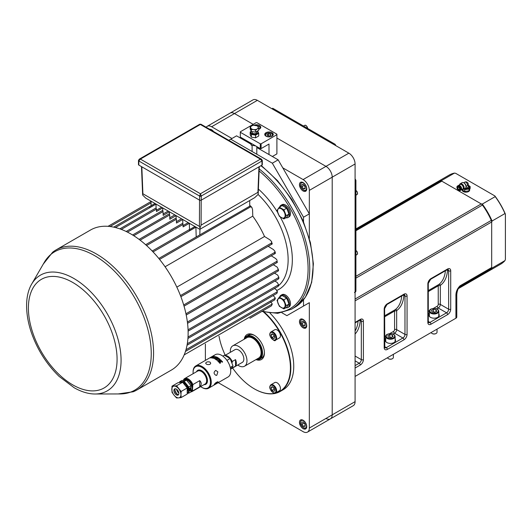 <?xml version="1.0" encoding="UTF-8"?>
<svg xmlns="http://www.w3.org/2000/svg" width="532" height="532" viewBox="0 0 532 532"><rect width="100%" height="100%" fill="white"/><g stroke="black" fill="none" stroke-linecap="round" stroke-linejoin="round"><path stroke-width="0.8" d="M279.699 206.968A7.056 4.076 60 0 1 280.943 205.299A7.056 4.076 60 0 1 287.998 209.369A7.056 4.076 60 0 1 287.998 217.522A7.056 4.076 60 0 1 285.93 217.761M280.943 205.299L281.98 204.694A7.056 4.076 60 0 1 289.036 208.77A7.056 4.076 60 0 1 289.036 216.916L287.998 217.522M279.699 296.942A7.056 4.076 60 0 1 280.943 295.267A7.056 4.076 60 0 1 287.998 299.343A7.056 4.076 60 0 1 287.998 307.489A7.056 4.076 60 0 1 285.93 307.735M280.943 295.267L281.98 294.668A7.056 4.076 60 0 1 289.036 298.745A7.056 4.076 60 0 1 289.036 306.891L287.998 307.489M281.355 307.562A5.367 3.099 60 0 1 278.063 299.09A5.367 3.099 60 0 1 284.64 302.888A5.367 3.099 60 0 1 281.355 307.562M279.327 306.279L283.889 308.912L286.169 305.667L283.889 299.789L279.327 297.155L277.046 300.4L279.327 306.279M283.889 299.789L286.688 298.173L282.126 295.539L279.327 297.155M286.688 298.173L288.969 304.051L286.169 305.667M288.969 304.051L286.688 307.297L283.889 308.912M281.355 217.595A5.367 3.099 60 0 1 278.063 209.116A5.367 3.099 60 0 1 284.64 212.913A5.367 3.099 60 0 1 281.355 217.595M279.327 216.305L283.889 218.938L286.169 215.693L283.889 209.821L279.327 207.187L277.046 210.426L279.327 216.305M283.889 209.821L286.688 208.198L282.126 205.565L279.327 207.187M286.688 208.198L288.969 214.077L286.169 215.693M288.969 214.077L286.688 217.322L283.889 218.938M200.444 193.761L201.256 196.062A1.177 0.678 180 0 1 199.593 196.062A1.702 0.984 -60 0 1 199.593 195.995L200.444 193.761L140.388 159.088L138.825 160.91L138.825 159.992L139.284 159.154L140.388 159.088L200.345 124.475L199.766 124.235L200.943 124.235L200.345 124.475L260.407 159.148L261.511 159.208L261.97 160.99L260.407 159.148L200.444 193.761M199.606 196.002L201.256 196.042L261.97 160.99A1.177 0.678 180 0 0 262.309 160.531A1.177 0.678 180 0 0 262.309 160.498M262.309 160.531L262.309 164.627A1.177 0.678 180 0 1 261.97 165.106L201.256 200.158A1.177 0.678 180 0 1 199.593 200.158L199.593 196.062L138.819 160.97A1.702 0.984 -60 0 1 138.825 160.91L138.819 160.97A1.177 0.678 180 0 1 138.48 160.491A1.177 0.678 180 0 1 138.48 160.458M199.593 200.158L138.819 165.073A1.177 0.678 180 0 1 138.48 164.594L138.48 160.491M183.048 225.581L188.182 222.622L189.319 223.28L183.088 226.878L183.015 224.497A0.705 0.406 -120 0 0 182.163 223.62L145.628 244.707M156.435 210.22L161.568 207.254L162.712 207.912L156.475 211.517L156.401 209.136A0.705 0.406 -120 0 0 155.55 208.251L119.846 228.866M163.125 213.99L168.179 211.071L169.402 211.776L163.171 215.38L163.051 211.563A0.705 0.406 -120 0 0 162.2 210.685L126.164 231.487M169.794 217.807L174.815 214.901L176.072 215.626L169.834 219.231L169.708 214.941A0.705 0.406 -120 0 0 168.857 214.057L132.594 234.998M176.431 221.671L181.485 218.752L182.709 219.463L176.471 223.061L176.358 219.244A0.705 0.406 -120 0 0 175.507 218.366L139.091 239.393M196.195 236.886L195.902 227.164A0.705 0.406 -120 0 0 195.896 227.071L189.658 230.675A0.705 0.406 -120 0 0 188.813 229.884L152.205 251.024M189.073 229.877L194.912 226.506L195.896 227.071M258.186 194.007L257.927 192.325L201.089 225.136L200.005 228.002L199.42 226.399L142.909 193.768L141.818 166.802M182.709 219.463L182.848 223.992M189.319 223.28L189.512 229.625M149.153 206.828L154.998 203.457L155.976 204.029L149.738 207.626A0.705 0.406 -120 0 0 148.894 206.842L113.728 227.144M155.976 204.029A0.705 0.406 60 0 1 155.982 204.122L156.115 208.464M162.712 207.912L162.799 210.931M169.402 211.776L169.482 214.349M176.072 215.626L176.165 218.692M200.005 228.002L199.826 234.785M258.14 194.439L254.648 197.691L199.839 229.339L145.768 198.123L142.643 195.051L142.909 193.768M142.643 195.051L141.485 166.609M277.405 262.123C276.826 262.781 276.713 262.462 277.066 261.165L277.199 262.469L186.213 314.997M275.357 253.199C274.738 253.89 274.565 253.604 274.831 252.348L274.884 251.23L275.303 252.693L275.164 253.531L184.032 306.146M272.298 243.709C271.646 244.421 271.4 244.181 271.566 242.978L271.593 241.588L272.125 244.022L180.88 296.703M250.678 206.802C249.555 206.336 249.468 206.004 250.412 205.804L251.895 207.467L250.678 206.802L159.567 259.403M158.809 258.466L250.412 205.804M151.068 205.731L151.068 201.182M184.178 354.891L272.298 304.011L271.46 305.774M274.831 299.596L275.357 298.139L274.552 299.975L185.475 351.406M277.066 293.052L277.405 291.702L276.806 293.425L187.038 345.248M278.402 286.01C277.97 286.548 278.03 286.13 278.568 284.76L278.15 286.376L187.929 338.465M278.894 278.509C278.396 279.094 278.396 278.715 278.894 277.352L278.655 278.868L188.102 331.143M278.568 270.549C278.023 271.174 277.97 270.821 278.402 269.491L278.342 270.901M187.39 322.04L278.402 269.491L277.152 267.091L273.302 264.717M277.132 260.288L275.776 258.605L271.227 255.799M274.884 251.23L273.441 249.568L268.168 246.309M271.593 241.588L270.01 239.892L264.524 236.501A67.624 39.042 -120 0 0 252.767 216.138L252.574 209.688L251.895 207.467M176.83 287.127L264.524 236.501M165.073 266.765L252.767 216.138M249.721 205.977L249.721 200.537M272.298 304.011L270.722 301.79M185.981 349.743L275.357 298.139L273.189 295.506M187.311 343.719L277.405 291.702L276.081 289.528L274.445 288.517M188.022 337.035L278.568 284.76L277.298 282.545L274.871 281.049M188.062 329.793L278.894 277.352L277.651 275.064L274.499 273.115M280.278 217.023A64.744 37.38 60 0 1 292.334 259.736A64.744 37.38 60 0 1 277.012 290.352M258.386 189.066A64.744 37.38 60 0 1 277.578 212.348M43.212 264.185L52.628 252.241A80.857 46.683 60 0 1 55.966 249.967L90.526 230.017A80.857 46.683 60 0 1 171.384 276.7A80.857 46.683 60 0 1 171.384 370.066L136.824 390.016A80.857 46.683 60 0 1 133.18 391.771L118.137 393.953M72.738 384.855A62.709 36.203 60 0 1 28.396 308.048A62.709 36.203 60 0 1 72.738 282.452A62.709 36.203 60 0 1 117.08 359.253A62.709 36.203 60 0 1 72.738 384.855M31.614 284.174L44.189 262.509A79.953 46.158 60 0 1 134.689 297.88A79.953 46.158 60 0 1 120.072 393.946L95.022 393.999A66.806 38.57 60 0 1 74.234 387.788L59.158 376.443C46.51 364.174 37.207 349.444 31.262 332.254C28.123 322.851 26.567 313.867 26.6 305.288A66.806 38.57 60 0 1 31.614 284.174A66.806 38.57 60 0 1 73.835 278.469A66.806 38.57 60 0 1 119.806 346.984A66.806 38.57 60 0 1 95.022 393.999M55.966 249.967A80.857 46.683 60 0 1 136.824 296.65A80.857 46.683 60 0 1 136.824 390.016M303.519 217.216L309.338 213.857L278.156 159.839L272.331 163.198L303.519 217.216L303.519 221.804M228.793 140.322L230.748 139.191L272.331 163.198M250.665 143.966L236.574 135.833L230.748 139.191M286.888 315.649L309.338 302.681L286.888 315.649L281.92 312.776M309.338 213.857L309.338 238.449L309.338 190.376L355.083 163.969L355.083 401.64A8.818 5.094 60 0 1 353.255 405.683L330.385 418.884A8.818 5.094 60 0 1 325.97 418.445M218.233 382.654L303.1 431.652A8.818 5.094 60 0 0 307.516 432.09A8.818 5.094 60 0 0 309.338 428.054L309.338 302.681M303.519 299.802L303.519 306.046M256.803 147.51L278.156 159.839M273.561 387.469L274.073 389.205L271.998 390.402L271.034 387.928L271.998 386.565L273.913 387.675L274.878 390.149L273.913 391.512L271.998 390.402M272.697 386.97L271.034 387.928M275.643 392.922L279.466 390.714A4.702 2.713 -120 0 0 280.437 388.56A4.702 2.713 -120 0 0 278.389 383.825A4.702 2.713 -120 0 0 274.765 382.561L270.934 384.769C269.704 385.946 269.445 387.356 270.17 389.005C273.109 393.141 274.931 394.445 275.643 392.922A4.702 2.713 -120 0 0 276.613 390.767A4.702 2.713 -120 0 0 274.559 386.033A4.702 2.713 -120 0 0 270.934 384.769M273.561 334.648L274.073 336.39L271.998 337.587L271.034 335.113L271.998 333.744L273.913 334.854L274.878 337.328L273.913 338.698L271.998 337.587M272.697 334.156L271.034 335.113M275.643 340.101L279.466 337.893A4.702 2.713 -120 0 0 280.437 335.739A4.702 2.713 -120 0 0 278.389 331.01A4.702 2.713 -120 0 0 274.765 329.747L270.934 331.955C269.704 333.125 269.445 334.542 270.17 336.191C273.109 340.327 274.931 341.63 275.643 340.101A4.702 2.713 -120 0 0 276.613 337.953A4.702 2.713 -120 0 0 274.559 333.218A4.702 2.713 -120 0 0 270.934 331.955M247.593 335.745A13.233 7.641 60 0 1 254.668 335.519M244.201 339.243A14.411 8.319 60 0 1 254.243 335.26A14.411 8.319 60 0 1 264.431 352.909A14.411 8.319 60 0 1 255.965 359.612M264.424 352.41A13.233 7.641 60 0 1 260.687 358.428M264.264 312.118A51.458 29.706 60 0 1 280.178 391.466A51.458 29.706 60 0 1 254.449 388.919A51.458 29.706 60 0 1 254.349 388.859M263.4 311.898A51.158 29.539 60 0 1 290.126 373.072A51.158 29.539 60 0 1 254.243 388.799A51.158 29.539 60 0 1 232.604 368.004M225.255 355.276A51.158 29.539 60 0 1 219.011 336.151M270.03 313.155A51.458 29.706 60 0 1 283.091 389.79L280.178 391.466M244.587 339.017A12.642 7.302 60 0 1 252.786 337.541A12.642 7.302 60 0 1 261.545 350.821A12.642 7.302 60 0 1 256.351 359.393M244.294 339.19A13.233 7.641 60 0 1 246.589 336.164A13.233 7.641 60 0 1 253.205 336.822A13.233 7.641 60 0 1 261.85 348.48A13.233 7.641 60 0 1 259.822 359.087A13.233 7.641 60 0 1 256.052 359.559M235.53 366.129L235.53 359.612A7.348 4.243 60 0 1 235.53 366.129L232.205 368.044A7.348 4.243 60 0 1 231.513 368.636A7.348 4.243 60 0 1 231.134 368.816M232.205 368.044L232.205 367.393M232.205 362.505L232.205 361.534A7.348 4.243 60 0 0 225.402 355.562M237.738 365.045A11.764 6.79 -120 0 0 244.534 366.216L258.672 358.049A11.764 6.79 -120 0 0 258.672 344.47A11.764 6.79 -120 0 0 246.908 337.68L232.77 345.84A11.764 6.79 -120 0 0 230.336 351.226A11.764 6.79 -120 0 0 230.383 352.31M244.534 366.216A11.764 6.79 -120 0 0 246.336 356.792A11.764 6.79 -120 0 0 238.649 346.425A11.764 6.79 -120 0 0 232.77 345.84M225.003 355.416L234.978 349.664A7.348 4.243 60 0 1 243.018 355.29A7.348 4.243 60 0 1 242.326 362.392L231.513 368.636M235.53 359.612L232.205 361.534M178.865 393.168A4.203 2.427 60 0 1 176.597 389.231M184.198 381.364L186.4 380.094L188.813 382.867L190.975 385.786L188.774 387.057L184.198 381.364L181.784 381.644A6.47 3.737 60 0 1 186.36 384.284A6.47 3.737 60 0 1 188.647 390.175A6.47 3.737 60 0 1 187.297 393.148M180.288 382.388A6.47 3.737 60 0 1 181.784 381.644L179.623 381.777L181.831 380.506L186.4 380.094M183.188 382.827A5.293 3.052 60 0 1 187.816 389.697A5.293 3.052 60 0 1 187.39 391.452M187.284 393.341L188.774 393.155L190.975 391.885A7.468 4.309 -120 0 0 192.072 391.545A7.468 4.309 -120 0 0 192.877 390.814L192.458 389.956L192.877 384.583A7.468 4.309 -120 0 0 184.604 378.611A7.468 4.309 -120 0 0 183.793 379.343L183.38 380.679M188.774 387.057L188.774 393.155M190.496 390.455A4.702 2.713 120 0 0 190.496 387.768L189.252 388.486A4.702 2.713 120 0 0 189.252 391.173L190.37 390.382A4.702 2.713 120 0 0 190.416 387.815M190.975 385.786L190.975 391.885M179.623 381.777L179.577 382.468M190.303 390.029A4.469 2.58 120 0 0 190.376 389.617L189.126 390.342A4.469 2.58 120 0 0 189.193 390.674L190.303 390.029M189.212 391.053L190.37 390.382M190.17 388.885L190.409 388.752A4.469 2.58 120 0 0 190.257 387.954L189.246 388.54A4.469 2.58 120 0 0 189.093 389.51L189.326 389.371A4.143 2.387 -60 0 1 189.419 388.706L189.631 389.065L190.084 388.327A4.143 2.387 -60 0 1 190.17 388.885M183.713 380.28L184.371 379.895A6.47 3.737 60 0 1 189.359 381.63A6.47 3.737 60 0 1 192.185 388.141A6.47 3.737 60 0 1 191.035 390.973M190.316 390.561A5.819 3.358 60 0 1 189.964 390.614M189.625 390.621A5.819 3.358 60 0 1 189.166 390.561M189.651 390.801A5.819 3.358 -120 0 0 190.004 390.741M174.875 389.524A4.815 2.78 -120 0 0 177.755 394.511M175.161 388.759A3.531 2.035 -120 0 0 174.842 389.989A3.531 2.035 -120 0 0 178.559 394.644M173.884 390.541A3.531 2.035 -120 0 0 175.427 394.092A3.531 2.035 -120 0 0 178.147 395.037A3.531 2.035 -120 0 0 178.147 390.96A3.531 2.035 -120 0 0 174.616 388.925A3.531 2.035 -120 0 0 173.884 390.541M176.571 385.773L181.146 391.459L187.211 387.961L182.636 382.269L178.06 382.674L171.996 386.179L176.571 385.773L182.636 382.269M171.996 386.179L171.996 392.277L174.097 395.229A6.47 3.737 60 0 1 171.809 389.338A6.47 3.737 60 0 1 174.097 386.086A6.47 3.737 60 0 1 178.666 388.726A6.47 3.737 60 0 1 180.953 394.618L181.146 397.557L187.211 394.059L187.211 387.961M176.571 397.969L174.097 395.229A6.47 3.737 60 0 0 178.666 397.876L176.571 397.969M181.146 397.557L178.666 397.876A6.47 3.737 60 0 0 180.953 394.618L181.146 391.459M201.974 387.449A12.848 7.421 -120 0 0 202.18 387.575A12.848 7.421 -120 0 0 208.611 388.207A12.848 7.421 -120 0 0 211.27 382.328A12.848 7.421 -120 0 0 205.658 369.394A12.848 7.421 -120 0 0 195.756 365.956A12.848 7.421 -120 0 0 193.096 371.835A12.848 7.421 -120 0 0 193.103 372.081M195.756 365.956L215.221 354.718A12.848 7.421 60 0 1 225.122 358.162A12.848 7.421 60 0 1 230.728 371.09A12.848 7.421 60 0 1 228.068 376.975L208.611 388.207M213.226 357.038A12.848 7.421 60 0 1 213.272 356.932L214.256 356.234L212.847 356.706L214.183 356.214L214.03 356.693L214.915 356.886L213.272 356.932M217.867 371.868L216.823 375.22L216.172 375.426C213.585 373.963 213.438 372.287 215.719 370.392L217.867 371.868M217.867 382.355L214.057 384.909C214.888 383.253 216.205 382.195 217.994 381.737L217.867 382.355M210 362.079L210.738 363.21L210 364.347C207.779 364.905 206.343 364.526 205.685 363.21C206.336 361.893 207.779 361.521 210 362.079M221.797 361.368L222.456 361.58L222.456 362.186L221.797 361.959L221.797 361.368M220.095 362.585L220.507 362.432L219.989 362.126L220.62 362.365L220.208 363.316L219.47 363.037L219.43 362.425L220.055 363.123L220.095 362.585M219.909 360.789A12.848 7.421 -120 0 0 219.763 360.649L221.086 360.25A12.848 7.421 60 0 1 221.239 360.41L220.687 361.348L221.797 361.022A12.848 7.421 60 0 1 221.937 361.188L220.62 361.561A12.848 7.421 -120 0 0 220.474 361.394L221.039 360.437L219.909 360.789M218.971 360.59A12.848 7.421 60 0 1 219.084 360.703L218.353 361.128A12.848 7.421 60 0 1 218.506 361.275L218.373 361.348A12.848 7.421 -120 0 0 218.22 361.201L217.954 361.354A12.848 7.421 -120 0 0 217.814 361.221L218.08 361.068A12.848 7.421 -120 0 0 217.588 360.623L218.971 360.59M219.51 360.397A12.848 7.421 -120 0 0 219.364 360.257L220.687 359.845A12.848 7.421 60 0 1 220.827 359.991L219.51 360.397M217.162 360.164L217.302 360.084A12.848 7.421 60 0 1 217.734 360.443L217.588 360.523A12.848 7.421 -120 0 0 217.162 360.164M219.204 360.111A12.848 7.421 -120 0 0 218.492 359.499L219.816 359.06A12.848 7.421 60 0 1 219.955 359.18L218.792 359.566A12.848 7.421 60 0 1 219.35 360.064L219.204 360.111M216.93 359.559L217.342 359.379L216.817 359.24L217.455 359.313L217.036 360.071L216.298 359.984L216.258 359.539L216.883 359.958L216.93 359.559M218.014 359.127A12.848 7.421 -120 0 0 217.475 358.741L218.798 358.269A12.848 7.421 60 0 1 219.144 358.521L219.264 358.967L218.014 359.127M215.706 358.222L215.493 358.754L214.409 358.694L215.706 358.222M217.681 358.262L218.406 357.996A12.848 7.421 60 0 1 218.552 358.096L216.83 358.349L216.757 357.936L217.701 357.564A12.848 7.421 60 0 1 217.847 357.65L216.896 358.023L217.681 358.262M213.997 358.269L214.137 358.182A12.848 7.421 60 0 1 214.562 358.368L214.423 358.448A12.848 7.421 -120 0 0 213.997 358.269M216.192 357.969A12.848 7.421 -120 0 0 215.354 357.584L216.677 357.052A12.848 7.421 60 0 1 217.468 357.438L217.322 357.497A12.848 7.421 -120 0 0 216.67 357.172L216.258 357.338A12.848 7.421 60 0 1 216.896 357.644L216.743 357.704A12.848 7.421 -120 0 0 216.112 357.398L215.653 357.584A12.848 7.421 60 0 1 216.344 357.91L216.192 357.969M219.782 361.408L219.822 361.926L219.51 361.361L218.965 361.447L219.357 362.226L218.612 362.059L218.772 361.334L219.782 361.408M213.019 356.653L211.995 356.792L213.019 356.653M216.571 358.927L215.793 358.894L216.192 359.406L215.447 359.399L215.6 358.847L216.577 358.927M211.417 357.424L211.723 357.271A12.848 7.421 60 0 1 211.809 357.265L210.672 357.923A12.848 7.421 -120 0 0 210.532 357.936L211.417 357.424M214.33 357.637L213.159 358.302L214.33 357.637M212.301 357.418L212.601 357.271A12.848 7.421 60 0 1 212.694 357.285L211.55 357.936A12.848 7.421 -120 0 0 211.417 357.93L212.301 357.418M212.733 357.584L213.478 357.404A12.848 7.421 60 0 1 213.571 357.424L212.434 358.083A12.848 7.421 -120 0 0 212.295 358.049L212.733 357.584M215.906 356.753L215.919 357.178L214.649 357.324A12.848 7.421 -120 0 0 214.256 357.211L215.58 356.646A12.848 7.421 60 0 1 215.906 356.753M192.877 384.583L199.739 380.626C201.695 382.701 201.695 384.776 199.739 386.85L192.877 390.814M193.169 373.663A12.263 7.082 60 0 1 193.096 372.32A12.263 7.082 60 0 1 201.768 367.313A12.263 7.082 60 0 1 210.439 382.328A12.263 7.082 60 0 1 201.768 387.336A12.263 7.082 60 0 1 200.637 386.598M199.739 380.626L199.739 386.85M192.458 389.956A6.883 3.97 60 0 1 191.008 391.439M183.567 380.294A6.883 3.97 60 0 1 188.155 379.841A6.883 3.97 60 0 1 192.458 385.919M220.481 359.911L219.782 360.31M230.622 369.421L232.996 365.903L230.256 367.486M232.996 365.903L230.13 358.528L226.931 360.37M230.13 358.528L224.411 355.223L222.835 356.134M218.213 359.233L218.951 358.382M219.204 362.126L218.765 361.647L219.204 362.126M219.822 361.979L219.37 361.235L218.772 361.388L218.612 362.112M219.357 362.279L218.965 361.494L219.51 361.414M355.083 292.201L355.303 292.075A2.939 1.696 -120 0 0 355.915 290.725L355.915 180.295L355.083 178.852M354.472 292.553A2.939 1.696 -120 0 0 355.083 291.21L355.083 180.774L355.915 180.295M335.951 145.721L335.12 144.278L272.75 108.269L271.918 108.747L334.289 144.764L335.12 144.278M303.1 420.247A5.147 2.973 60 0 1 306.465 424.782A5.147 2.973 60 0 1 305.674 428.905A5.147 2.973 60 0 1 300.527 425.933A5.147 2.973 60 0 1 300.527 419.994A5.147 2.973 60 0 1 303.1 420.247M303.1 319.419A5.147 2.973 60 0 1 306.465 323.948A5.147 2.973 60 0 1 305.674 328.071A5.147 2.973 60 0 1 300.527 325.105A5.147 2.973 60 0 1 300.527 319.16A5.147 2.973 60 0 1 303.1 319.419M209.681 129.283A5.147 2.973 60 0 1 211.623 129.755A5.147 2.973 60 0 1 213.565 131.524M303.1 182.576A5.147 2.973 60 0 1 306.465 187.104A5.147 2.973 60 0 1 305.674 191.227A5.147 2.973 60 0 1 300.527 188.262A5.147 2.973 60 0 1 300.527 182.316A5.147 2.973 60 0 1 303.1 182.576M282.771 167.833L303.1 179.57A8.818 5.094 60 0 1 309.338 190.376M206.197 127.274A8.818 5.094 60 0 1 207.214 126.317A8.818 5.094 60 0 1 211.623 126.756L231.959 138.493M205.385 360.397L205.385 344.018M309.338 428.054L332.207 414.847L332.207 177.169A8.818 5.094 60 0 0 325.97 166.37A8.818 5.094 60 0 1 332.207 177.169L332.207 414.847A8.818 5.094 60 0 1 330.385 418.884A8.818 5.094 60 0 0 332.207 414.847L355.083 401.64M211.623 126.756L234.492 113.555L253.205 124.355L234.492 113.555A8.818 5.094 -120 0 0 230.083 113.117L252.953 99.91A8.818 5.094 60 0 1 257.362 100.349L348.846 153.163A8.818 5.094 60 0 1 355.083 163.969M303.1 179.57L325.97 166.37L276.906 138.041L325.97 166.37L348.846 153.163M260.301 128.385A3.824 2.208 0 0 0 260.354 128.026A3.824 2.208 0 0 0 259.091 126.39M269.618 136.006L268.48 135.7L268.48 133.785L270.449 134.084L270.974 135.221L269.531 136.052L267.563 135.753L267.037 134.616L268.48 133.785M270.449 135.527L270.449 134.084M272.776 135.587A3.824 2.208 0 0 0 272.83 135.228A3.824 2.208 0 0 0 271.566 133.592M266.446 133.592A3.824 2.208 0 0 0 265.182 135.228A3.824 2.208 0 0 0 265.235 135.587M253.584 131.836A2.354 1.357 -0 0 0 254.11 131.916M251.563 128.877A3.411 1.968 -0 0 0 251.244 129.249M258.712 128.365L257.574 125.904L253.312 125.246L251.749 125.865L250.186 127.048L251.33 129.509L251.33 131.484L255.593 132.149L258.712 130.347L258.712 128.365L257.156 128.99A3.824 2.208 180 0 1 253.465 129.562L255.593 130.167L255.593 132.149M255.593 130.167L257.156 128.99A3.824 2.208 -0 0 0 258.146 126.855A3.824 2.208 -0 0 0 255.44 125.299A3.824 2.208 -0 0 0 251.749 125.865A3.824 2.208 -0 0 0 250.758 127.999A3.824 2.208 -0 0 0 253.465 129.562L251.33 129.509M250.186 127.048L250.186 129.023L251.33 131.484M255.593 145.868L251.33 145.209L250.186 142.749M251.33 143.44L251.33 145.209M252.447 131.657A2.354 1.357 -0 0 0 252.993 133.439A2.354 1.357 -0 0 0 256.118 133.333A2.354 1.357 -0 0 0 256.444 131.657M257.282 131.171A3.511 2.028 180 0 1 256.949 133.798A3.511 2.028 180 0 1 252.394 134.017A3.511 2.028 180 0 1 251.317 131.457M255.593 135.135L255.593 137.801L251.33 137.143L250.186 134.682L250.186 132.009L251.33 134.47L255.593 135.135L258.712 133.333L257.574 130.865M250.186 132.009L251.217 131.244M251.33 137.143L251.33 134.47M255.593 137.801L258.712 135.999L258.712 133.333M210.393 129.296A4.702 2.713 -120 0 0 210.02 129.449L209.994 129.462M305.182 425.467L303.519 426.425L301.857 424.356L303.932 423.159L305.182 424.476M301.857 424.356L301.857 422.142L303.519 421.989L305.182 424.064L305.182 426.278L303.519 426.425M303.852 427.861A4.702 2.713 -120 0 0 306.206 428.094A4.702 2.713 -120 0 0 306.525 427.841M301.877 419.788A4.702 2.713 -120 0 0 301.498 419.941L300.387 422.268C300.906 423.193 299.031 423.206 303.619 427.881L306.206 428.094M305.182 324.633L303.519 325.597L301.857 323.529L303.932 322.326L305.182 323.642M301.857 323.529L301.857 321.308L303.519 321.162L305.182 323.23L305.182 325.444L303.519 325.597M303.852 327.027A4.702 2.713 -120 0 0 306.206 327.26A4.702 2.713 -120 0 0 306.525 327.014M301.877 318.954A4.702 2.713 -120 0 0 301.498 319.114L300.387 321.441C300.906 322.365 299.031 322.372 303.619 327.047L306.206 327.26M305.182 187.789L303.519 188.754L301.857 186.685L303.932 185.482L305.182 186.798M301.857 186.685L301.857 184.464L303.519 184.318L305.182 186.386L305.182 188.601L303.519 188.754M303.852 190.183A4.702 2.713 -120 0 0 306.206 190.416A4.702 2.713 -120 0 0 306.525 190.17M301.877 182.11A4.702 2.713 -120 0 0 301.498 182.27L300.387 184.597C300.906 185.522 299.031 185.528 303.619 190.21L306.206 190.416M272.371 156.501L276.906 153.881L276.906 134.197L256.949 122.673L256.118 122.673L240.311 131.796L240.311 137.076L260.274 148.601L260.274 143.8L261.106 143.8L261.106 148.601L269.006 144.039L269.006 154.559M260.274 148.601L261.106 148.601M254.123 125.206A4.263 2.461 180 0 1 258.519 125.06A4.263 2.461 180 0 1 260.793 127.234A4.263 2.461 180 0 1 258.712 129.349M265.993 132.701A4.263 2.461 180 0 1 270.635 132.162A4.263 2.461 180 0 1 273.268 134.436A4.263 2.461 180 0 1 269.006 136.897A4.263 2.461 180 0 1 264.743 134.436A4.263 2.461 180 0 1 265.993 132.701M248.211 141.638L248.211 142.556M240.311 132.275L260.274 143.8M276.906 134.676L261.106 143.8M257.362 100.349L234.492 113.555A8.818 5.094 -120 0 0 230.083 113.117L207.214 126.317M429.384 314.492A5.147 2.973 0 0 0 428.958 315.456M439.213 315.456A5.147 2.973 0 0 0 438.794 314.492M355.915 228.913L435.801 182.789A51.458 29.706 60 0 1 440.609 180.9A2.939 1.696 60 0 1 441.806 181.153L481.254 203.929A2.939 1.696 60 0 1 482.451 205.053A51.458 29.706 60 0 1 491.302 220.381A2.939 1.696 60 0 1 491.681 221.977L491.681 267.53A2.939 1.696 60 0 1 491.302 268.693A51.458 29.706 60 0 1 487.259 271.912L458.305 288.63M455.917 295.765A2.939 1.696 0 0 0 456.775 294.568C457.148 291.124 457.946 288.73 459.163 287.38L459.695 286.941A2.939 1.696 -120 0 0 460.074 285.777C457.201 288.69 455.818 292.021 455.917 295.765L455.917 318.216L355.083 376.437M455.917 318.216A2.939 1.696 0 0 0 456.775 317.019L456.775 294.568M438.794 314.013A5.147 2.973 180 0 1 434.085 318.189A5.147 2.973 180 0 1 429.384 314.013M395.13 339.223A5.147 2.973 180 0 1 390.428 343.393A5.147 2.973 180 0 1 385.72 339.223M446.9 269.904A1.47 0.911 -176.2 0 1 447.525 270.156L448.642 270.801L448.642 309.212L440.323 304.41L440.323 285.83A1.47 0.851 -120 0 1 440.582 285.185A39.694 22.916 -120 0 0 447.525 270.156M359.579 320.317A1.47 0.911 -176.2 0 1 360.204 320.57L361.314 321.215L361.314 359.632L355.083 356.028M403.243 295.107A1.47 0.911 -176.2 0 1 403.861 295.366L404.978 296.011L404.978 334.422L396.666 329.621L396.666 311.04A1.47 0.851 -120 0 1 396.925 310.395A39.694 22.916 -120 0 0 403.861 295.366M436.014 182.669A51.458 29.706 60 0 1 436.22 182.549L449.108 175.108A51.458 29.706 60 0 1 454.468 173.093L455.631 173.292L494.873 195.942A50.866 29.366 60 0 1 505.4 214.177L504.981 213.551A51.458 29.706 60 0 0 495.206 196.614L494.873 195.942M495.206 196.614L482.318 204.062A51.458 29.706 60 0 1 492.093 220.993L491.681 222.103L491.681 267.41L492.093 268.035L504.981 260.594L505.4 259.483L505.4 214.177M504.981 260.594A51.458 29.706 60 0 1 500.565 264.231L487.671 271.672A51.458 29.706 60 0 1 487.465 271.792M436.22 182.549A51.458 29.706 60 0 1 441.573 180.534L441.912 181.213L481.147 203.862L482.318 204.062M441.573 180.534L454.468 173.093M492.093 220.993L504.981 213.551M492.093 268.035A51.458 29.706 60 0 1 487.671 271.672M393.048 336.51L391.126 337.62L388.506 337.215L387.801 335.699L389.723 334.588L392.343 334.994L393.048 336.51M394.584 342.169A4.702 2.713 0 0 0 395.13 340.906L395.13 336.49C394.731 334.834 393.64 333.903 391.845 333.704C385.786 333.644 385.767 335.645 385.72 336.49A4.702 2.713 0 0 0 387.097 338.405A4.702 2.713 0 0 0 392.224 338.997A4.702 2.713 0 0 0 395.13 336.49M385.72 336.49L385.72 340.906A4.702 2.713 0 0 0 386.265 342.169M391.486 337.408L389.723 336.989L389.723 334.588M392.343 336.916L392.343 334.994M388.466 358.714A2.62 1.516 0 0 0 388.573 358.781A2.62 1.516 0 0 0 392.277 358.781A2.62 1.516 0 0 0 392.383 358.714M387.522 357.71A2.939 1.696 0 0 0 388.347 358.648L388.347 358.648A2.939 1.696 0 0 0 392.503 358.648A2.939 1.696 0 0 0 393.367 357.451L393.367 354.332M436.712 311.3L434.79 312.41L432.164 312.005L431.465 310.488L433.381 309.378L436.007 309.784L436.712 311.3M438.248 316.966A4.702 2.713 0 0 0 438.794 315.695L438.794 311.28C438.395 309.624 437.297 308.7 435.509 308.493C429.444 308.434 429.424 310.442 429.384 311.28A4.702 2.713 0 0 0 430.76 313.202A4.702 2.713 0 0 0 435.888 313.787A4.702 2.713 0 0 0 438.794 311.28M429.384 311.28L429.384 315.695A4.702 2.713 0 0 0 429.929 316.966M435.149 312.204L433.381 311.779L433.381 309.378M436.007 311.705L436.007 309.784M432.124 333.504A2.62 1.516 0 0 0 432.23 333.571A2.62 1.516 0 0 0 435.941 333.571A2.62 1.516 0 0 0 436.047 333.504M431.179 332.5A2.939 1.696 0 0 0 432.011 333.444L432.011 333.444A2.939 1.696 0 0 0 436.167 333.444A2.939 1.696 0 0 0 437.025 332.241L437.025 329.122M458.704 186.825A1.882 1.084 -120 0 0 457.553 188.461A1.882 1.084 -120 0 0 459.854 189.798A1.882 1.084 -120 0 0 458.704 186.825M458.797 186.147A2.647 1.529 -120 0 0 457.473 186.014A2.647 1.529 -120 0 0 457.473 189.073A2.647 1.529 -120 0 0 460.12 190.596A2.647 1.529 -120 0 0 460.526 188.474A2.647 1.529 -120 0 0 458.797 186.147M460.12 190.596L460.566 190.343A2.647 1.529 -120 0 0 460.971 188.222A2.647 1.529 -120 0 0 459.242 185.887A2.647 1.529 -120 0 0 457.919 185.754L457.473 186.014M458.704 189.372A1.237 0.712 60 0 1 457.899 188.281A1.237 0.712 60 0 1 458.085 187.291A1.237 0.712 60 0 1 459.322 188.002A1.237 0.712 60 0 1 459.322 189.432A1.237 0.712 60 0 1 458.704 189.372M459.608 184.784A3.232 1.869 60 0 1 460.247 183.733A3.232 1.869 60 0 1 461.862 183.892A3.232 1.869 60 0 1 463.977 186.745A3.232 1.869 60 0 1 463.478 189.339A3.232 1.869 60 0 1 462.255 189.365M463.478 189.339L465.354 188.255A3.232 1.869 -120 0 0 466.019 186.779A3.232 1.869 -120 0 0 463.738 182.815A3.232 1.869 -120 0 0 462.115 182.656L460.247 183.733M463.738 182.815L464.356 183.174L463.738 182.815M460.812 190.137A2.647 1.529 -120 0 0 461.104 190.03A2.647 1.529 -120 0 0 461.51 187.909A2.647 1.529 -120 0 0 459.788 185.575A2.647 1.529 -120 0 0 458.464 185.442A2.647 1.529 -120 0 0 458.218 185.648M458.464 185.442L460.127 184.484A2.647 1.529 60 0 1 461.45 184.617A2.647 1.529 60 0 1 463.179 186.945A2.647 1.529 60 0 1 462.774 189.066L461.104 190.03M466.019 186.779L466.019 186.054A2.354 1.357 -120 0 0 464.356 183.174M466.019 186.852L467.562 185.169A2.354 1.357 -120 0 0 466.531 182.802A2.354 1.357 -120 0 0 464.722 182.17L463.671 182.775M468.246 186.047A3.232 1.869 180 0 1 469.131 187.257M467.562 185.169A2.354 1.357 180 0 0 468.246 184.205L468.246 186.606A2.354 1.357 180 0 1 465.686 187.962M459.535 186.087A1.882 1.084 60 0 1 459.788 186.2A1.882 1.084 60 0 1 461.091 188.78M468.246 185.568A3.292 1.902 180 0 1 468.632 187.956A3.292 1.902 180 0 1 464.655 188.661M468.246 185.203A3.764 2.175 180 0 1 469.091 188.042A3.764 2.175 180 0 1 464.303 188.867M469.018 189.006L470.162 186.546L470.162 188.328L469.018 190.795L464.755 191.453L464.755 189.665L469.018 189.006L469.018 190.795M470.162 186.546L468.246 185.176M464.004 189.033L464.755 189.665M464.755 191.453L461.636 189.651M469.663 189.685L469.663 190.017A3.764 2.175 180 0 1 467.335 192.025A3.764 2.175 180 0 1 463.232 191.553A3.764 2.175 180 0 1 462.135 190.084M138.825 159.992L139.517 159.593M261.97 160.046L261.279 159.653M261.97 165.106L261.97 161.01M201.256 200.158L201.256 196.062M138.819 165.073L138.819 160.97M183.015 224.497L146.566 245.545M156.401 209.136L121.303 229.398M163.051 211.563L127.447 232.118M169.708 214.941L133.738 235.709M176.358 219.244L140.122 240.171M199.54 200.125L199.42 226.399M195.902 227.164L153.05 251.909M201.089 225.136L201.202 200.192M258.958 166.849L257.927 192.325M115.424 227.536L155.982 204.122M185.954 313.774L277.066 261.165M183.686 304.969L274.831 252.348M180.454 295.579L271.566 242.978M151.068 202.852L110.064 226.526M259.111 170.991A87.035 50.247 60 0 1 308.068 266.884A87.035 50.247 60 0 1 262.376 311.114M258.113 194.486A61.745 35.651 60 0 1 288.131 259.709A61.745 35.651 60 0 1 278.455 285.77M259.197 168.923A88.212 50.926 60 0 1 307.017 246.143A88.212 50.926 60 0 1 291.489 309.212L277.717 313.341L261.791 311.453M261.279 165.505L277.551 180.68L291.842 199.573L303.087 220.787L310.449 242.738L313.388 263.819L311.659 282.472L305.335 297.348L294.814 307.29A88.212 50.926 -120 0 0 310.096 243.171A88.212 50.926 -120 0 0 260.899 165.725M275.948 390.767A4.236 2.447 -120 0 0 271.46 385.181A4.236 2.447 -120 0 0 271.46 391.166A4.236 2.447 -120 0 0 275.948 390.767M275.948 337.953A4.236 2.447 -120 0 0 271.46 332.36A4.236 2.447 -120 0 0 271.46 338.352A4.236 2.447 -120 0 0 275.948 337.953M184.604 378.611L197.618 371.097A7.468 4.309 60 0 1 205.086 375.406A7.468 4.309 60 0 1 205.086 384.031L192.072 391.545M203.989 384.663A8.053 4.648 -120 0 0 205.798 375A8.053 4.648 -120 0 0 196.521 371.728M355.915 290.725L355.083 291.21M258.712 129.249A3.438 1.988 0 0 0 259.869 127.241A3.438 1.988 0 0 0 257.222 125.771M269.544 136.877A3.438 1.988 0 0 0 272.218 134.204A3.438 1.988 0 0 0 267.13 133.253A3.438 1.988 0 0 0 266.572 136.325A3.438 1.988 0 0 0 268.461 136.877M213.405 131.437A4.236 2.447 -120 0 0 210.665 129.855M303.519 427.668A4.236 2.447 -120 0 0 306.113 423.977A4.236 2.447 -120 0 0 300.926 420.985A4.236 2.447 -120 0 0 303.519 427.668M303.519 326.834A4.236 2.447 -120 0 0 306.113 323.143A4.236 2.447 -120 0 0 300.926 320.151A4.236 2.447 -120 0 0 303.519 326.834M303.519 189.99A4.236 2.447 -120 0 0 306.113 186.3A4.236 2.447 -120 0 0 300.926 183.307A4.236 2.447 -120 0 0 303.519 189.99M355.915 195.184L356.985 194.566A2.5 1.443 60 0 0 357.504 193.422A2.5 1.443 60 0 0 355.915 190.469A2.248 1.297 60 0 1 357.504 193.216A2.248 1.297 60 0 1 357.497 193.316M355.915 250.479A2.248 1.297 60 0 1 357.504 253.232A2.248 1.297 60 0 1 357.497 253.332M355.915 250.492A2.5 1.443 60 0 1 357.504 253.438A2.5 1.443 60 0 1 356.985 254.582L355.915 255.2M305.927 125.592A2.248 1.297 60 0 1 307.602 128.392A2.5 1.443 60 0 0 306.432 125.998A2.5 1.443 60 0 0 304.59 125.412C305.714 124.754 306.745 125.785 307.676 128.498M430.967 278.602L447.598 268.999A1.47 0.851 60 0 1 447.299 269.677L430.661 279.28A1.47 0.851 60 0 0 430.967 278.602A4.409 2.547 120 0 0 427.848 284.008L427.848 322.419A4.409 2.547 120 0 0 430.967 324.221L447.598 314.618A4.409 2.547 120 0 0 450.717 309.212L450.717 270.801A4.409 2.547 120 0 0 447.598 268.999M403.941 294.209A1.47 0.851 -120 0 1 403.635 294.881L404.373 294.662A2.939 1.696 120 0 1 404.978 296.011A1.47 0.851 0 0 0 407.06 296.011A4.409 2.547 120 0 0 403.941 294.209L387.309 303.812A4.409 2.547 120 0 0 384.19 309.212L384.19 347.629A4.409 2.547 120 0 0 387.309 349.424A1.47 0.851 -120 0 0 386.265 347.629L384.616 346.671M407.06 296.011L407.06 334.422A4.409 2.547 120 0 1 403.941 339.822L387.309 349.424M360.277 319.419A1.47 0.851 -120 0 1 359.971 320.091L360.709 319.872A2.939 1.696 120 0 1 361.314 321.215A1.47 0.851 0 0 0 363.396 321.215A4.409 2.547 120 0 0 360.277 319.419L355.083 322.419M363.396 321.215L363.396 359.632A4.409 2.547 120 0 1 360.277 365.032L355.083 368.031M355.083 300.846L491.681 221.977M460.074 285.777L491.681 267.53M355.915 278.11L482.451 205.053M355.083 299.024L491.302 220.381M355.915 230.742L441.806 181.153M355.915 276.294L481.254 203.929M355.915 229.797L440.609 180.9M458.797 287.832A51.458 29.706 -120 0 0 459.695 286.941L491.302 268.693M427.848 322.419A1.47 0.851 0 0 0 428.28 321.82L428.459 322.565A2.939 1.696 120 0 0 429.929 322.419L428.28 321.468M430.967 324.221A1.47 0.851 60 0 0 429.929 322.419L446.561 312.816L438.242 308.015L436.765 308.873M428.28 313.767L429.384 313.129M438.242 304.41A1.47 0.851 -60 0 1 437.204 306.213A1.47 0.851 -120 0 0 438.242 308.015A2.939 1.696 -60 0 0 440.323 304.41A1.47 0.851 180 0 0 438.242 304.41L438.242 285.83L428.28 291.583M428.28 311.366L429.484 310.675M433.434 308.394L437.204 306.213M428.28 290.598L438.767 284.547A38.224 22.071 -120 0 0 445.39 270.775M360.277 365.032A1.47 0.851 -120 0 0 359.24 363.23L355.083 365.63M363.396 359.632A1.47 0.851 0 0 1 361.314 359.632A2.939 1.696 120 0 1 359.24 363.23L355.083 360.829M355.083 330.971A38.224 22.071 -120 0 0 358.069 321.188M355.083 334.003A39.694 22.916 -120 0 0 360.204 320.57M403.941 339.822A1.47 0.851 -120 0 0 402.897 338.026L386.265 347.629A2.939 1.696 120 0 1 384.796 347.775L384.616 308.613L387.003 304.484A1.47 0.851 -120 0 0 387.309 303.812M407.06 334.422A1.47 0.851 0 0 1 404.978 334.422A2.939 1.696 120 0 1 402.897 338.026L394.584 333.225L393.101 334.076M385.72 338.339L384.616 338.977M384.616 316.793L394.584 311.04A1.47 0.851 180 0 1 396.666 311.04M393.547 331.423A1.47 0.851 120 0 0 394.584 329.621A1.47 0.851 180 0 1 396.666 329.621A2.939 1.696 120 0 1 394.584 333.225A1.47 0.851 60 0 1 393.547 331.423L389.77 333.597M385.82 335.878L384.616 336.576M394.584 329.621L394.584 311.04A2.939 1.696 -120 0 1 395.103 309.75L384.616 315.802M396.925 310.395A1.47 1.197 -126.2 0 0 395.103 309.75A38.224 22.071 -120 0 0 401.733 295.985M440.582 285.185A1.47 1.197 -126.2 0 0 438.767 284.547A2.939 1.696 -120 0 0 438.242 285.83A1.47 0.851 180 0 1 440.323 285.83M447.598 314.618A1.47 0.851 60 0 0 446.561 312.816A2.939 1.696 120 0 0 448.642 309.212A1.47 0.851 0 0 0 450.717 309.212M450.717 270.801A1.47 0.851 0 0 1 448.642 270.801A2.939 1.696 120 0 0 448.03 269.458L447.299 269.677M384.19 347.629A1.47 0.851 0 0 0 384.616 347.024M384.19 309.212A1.47 0.851 0 0 0 384.616 308.613M427.848 284.008A1.47 0.851 0 0 0 428.28 283.403L430.661 279.28M387.429 337.833A4.236 2.447 0 0 0 394.518 336.736A4.236 2.447 0 0 0 389.331 333.744A4.236 2.447 0 0 0 387.429 337.833M431.093 312.623A4.236 2.447 0 0 0 438.175 311.526A4.236 2.447 0 0 0 432.988 308.533A4.236 2.447 0 0 0 431.093 312.623M138.48 160.425L139.284 159.154L199.766 124.235M262.309 160.465L261.511 159.208L200.943 124.235M258.193 193.921L259.29 166.656M108.036 226.326L151.068 201.482M271.267 305.98L249.9 318.316M187.543 323.323L278.329 270.908M294.814 307.29L291.489 309.212M248.457 335.087L246.589 336.164M261.691 358.003L259.822 359.087M201.768 387.336L202.18 387.575M193.096 372.32L193.096 371.835M307.516 432.09L330.385 418.884M260.354 128.026L259.124 126.277L256.949 125.672M272.83 135.228C273.388 134.197 272.125 133.412 269.026 132.86C266.599 133.053 265.322 133.845 265.182 135.228M256.803 154.233L256.803 146.599M256.803 132.375L256.803 131.451M252.102 151.52L252.102 145.442M252.102 132.375L252.102 131.603M355.915 190.376L357.072 191.613L357.577 193.316L356.985 194.566M355.915 250.392L357.072 251.629L357.577 253.338L356.985 254.582M303.513 126.031L304.59 125.412M359.971 320.091L355.083 322.917M403.635 294.881L387.003 304.484M428.28 321.82L428.28 283.403M468.246 184.205A2.354 2.354 0 0 0 464.722 182.17"/></g></svg>
